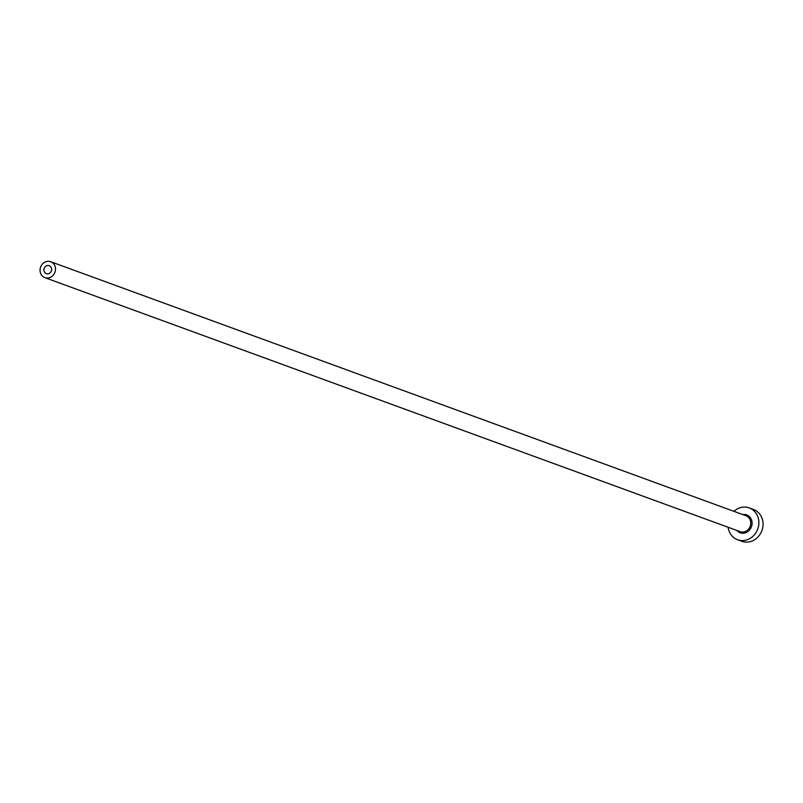 <?xml version="1.0" encoding="UTF-8"?>
<svg xmlns="http://www.w3.org/2000/svg" width="803" height="803" viewBox="0 0 803 803"><rect width="100%" height="100%" fill="white"/><g stroke="black" fill="none" stroke-linecap="round" stroke-linejoin="round"><path stroke-width="1.2" d="M43.964 269.276A4.236 3.814 -69.9 0 0 51.593 270.089A4.236 3.814 -69.9 0 0 43.964 269.276M55.397 270.501A8.482 7.628 -69.9 0 0 50.689 261.718A8.482 7.628 -69.9 0 0 40.15 268.864A8.482 7.628 -69.9 0 0 44.868 277.647A8.482 7.628 -69.9 0 0 55.397 270.501M728.11 527.26A16.953 15.257 -69.9 0 0 737.606 539.757A16.953 15.257 -69.9 0 0 758.674 525.463A16.953 15.257 -69.9 0 0 749.239 507.908A16.953 15.257 -69.9 0 0 733.932 511.33M737.606 539.757L741.781 541.282A16.953 15.257 -69.9 0 0 762.85 526.989A16.953 15.257 -69.9 0 0 753.415 509.433L749.239 507.908M742.725 514.542A9.495 8.542 110.1 0 1 751.969 524.74A9.495 8.542 110.1 0 1 745.786 532.67A9.495 8.542 110.1 0 1 736.903 530.472M44.868 277.647L740.095 531.636A8.482 7.628 -69.9 0 0 750.634 524.489A8.482 7.628 -69.9 0 0 745.917 515.717L50.689 261.718"/></g></svg>
